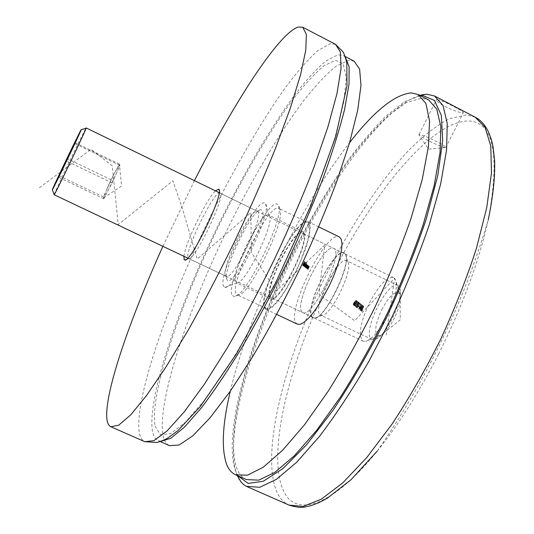 <?xml version="1.0" encoding="UTF-8"?>
<svg xmlns="http://www.w3.org/2000/svg" width="534" height="534" viewBox="0 0 534 534"><rect width="100%" height="100%" fill="white"/><g stroke="black" fill="none" stroke-linecap="round" stroke-linejoin="round"><path stroke-width="0.4" stroke-dasharray="2.67 2" d="M420.438 95.686L404.345 101.834L386.229 115.845C373.339 128.574 360.15 144.033 346.659 162.229C326.274 191.392 307.163 223.879 289.321 259.698C249.064 341.947 222.391 434.516 235.661 471.295L237.964 475.821M237.149 475.467L236.969 475.033C223.673 438.24 249.251 347.387 288.554 265.612C327.889 183.85 382.811 107.327 419.644 95.272M312.263 317.55C302.825 310.194 334.891 245.72 344.43 252.996L345.465 254.111C352.453 262.601 325.68 318.377 314.686 318.237L312.263 317.55M346.953 260.812L346.746 260.699C338.349 255.325 311.976 308.806 320.066 314.733L322.142 315.287C331.507 315.28 353.682 269.083 347.828 261.773L346.953 260.812M398.137 285.677L397.89 285.543C387.951 279.429 361.698 332.408 371.337 339.057L371.998 339.484L376.336 338.903C386.776 334.284 403.083 300.322 400.153 289.288L398.137 285.677M437.059 99.544C440.497 100.145 446.244 102.575 454.314 106.84C460.775 110.171 463.766 112.14 463.278 112.761L462.564 112.834C458.826 112.44 452.979 110.331 445.016 106.506C438.654 102.989 435.804 100.706 436.445 99.658L437.059 99.544M428.034 140.475C422.447 137.572 419.417 135.656 418.93 134.715L419.043 134.521C421.54 134.628 427.487 137.018 436.885 141.684C443.313 145.048 446.291 147.024 445.823 147.611L445.349 147.638C442.005 146.97 436.231 144.581 428.034 140.475M438.561 354.082C462.431 306.236 478.991 261.486 488.236 219.834L488.236 219.834C500.084 155.708 493.843 122.78 469.506 121.058C432.273 119.256 372.205 193.895 331.741 275.891C290.69 357.667 265.445 453.633 283.794 491.407C295.736 517.172 331.541 507.694 377.238 451.076C398.644 424.537 419.083 392.21 438.561 354.082M303.706 266.119L305.635 262.241L303.706 266.119L304.173 266.346L303.639 266.065M305.501 264.417L304.467 266.713L304.634 266.172L304.133 266.519L304.54 264.837L305.535 263.642L305.501 264.417L305.975 264.644L306.796 262.988L306.329 262.761M306.516 268.315L307.838 265.458L307.657 266.019L308.165 265.638L306.97 268.669L307.978 265.972L306.516 268.315L306.99 268.542L306.443 268.255M307.21 268.856L308.532 265.992L308.358 266.553L308.859 266.172L307.664 269.209L308.679 266.506L307.21 268.856L307.684 269.083L307.137 268.796M353.561 303.245L355.777 300.168L354.483 302.111L354.302 303.806L353.221 304.927L353.561 303.245L354.129 303.512L356.345 300.442L355.777 300.168M357.159 302.037L355.177 306.296L357.159 302.037L357.727 302.311L356.972 301.89M358.087 303.899L355.831 306.97L357.153 305.034L357.319 303.305L358.427 302.171L358.087 303.899L358.661 304.173L356.405 307.244L355.831 306.97M360.243 310.254L363.24 305.982L361.445 311.182L361.892 309.42L361.324 308.972L360.243 310.254L360.83 310.528L363.808 306.249L363.22 305.969M360.41 308.859L359.816 308.398L362.406 305.181L359.863 309.954L360.41 308.859L360.991 309.139L359.816 308.398M358.634 308.992L360.443 303.866L359.122 307.984L361.518 304.68L358.634 308.992L359.208 309.266L358.614 308.979M358.768 306.916L358.287 306.549L358.528 306.069L359.342 307.19L358.287 306.549M359.315 303.672L358.741 303.239L358.981 302.758L359.742 303.332L356.692 307.644L359.315 303.672L359.889 303.946L358.741 303.239M355.751 303.512L354.115 305.628L354.93 302.885L356.525 300.735L355.751 303.512L356.318 303.786L354.709 305.922L354.115 305.628M307.337 265.792L306.276 268.128L306.443 267.587L305.935 267.928L306.349 266.239L307.357 265.031L307.337 265.792L307.811 266.019L308.065 265.498L307.597 265.271M304.7 266.893L306.009 264.063L306.162 265.044L306.716 264.537L305.508 267.527L306.536 264.871L305.108 267.207L306.122 264.55L304.7 266.893L305.174 267.12L304.634 266.84M303.632 264.25L303.339 265.431L303.826 265.224L303.185 265.778L303.592 264.13L304.6 262.922L304.153 264.65L303.632 264.25L304.1 264.477L303.806 265.658L303.339 265.431L304.313 265.238L303.846 265.018M302.498 265.178L304.3 261.36L304.687 261.653L304.18 261.8L303.599 262.955L303.919 263.202L302.498 265.178L302.965 265.398L302.431 265.124M361.445 311.182L362.025 311.462L363.821 306.256L363.24 305.982M362.025 311.462L361.318 311.088M361.905 311.369L362.479 309.7L361.892 309.42M362.479 309.7L361.324 308.972M361.905 309.253L360.951 310.628L360.37 310.347M362.212 308.812L362.659 309.166L363.347 307.177L362.212 308.812L361.625 308.539L362.079 308.886L362.766 306.896L361.625 308.539M362.659 309.166L362.079 308.886M363.347 307.177L362.766 306.896M360.397 308.679L362.96 305.441L362.379 305.161M362.96 305.441L362.406 305.181M362.986 305.461L361.344 308.739L360.764 308.458M361.344 308.739L360.911 308.572M361.491 308.852L361.244 309.333L360.664 309.059M361.244 309.333L360.523 308.946M361.104 309.226L360.557 310.314L359.976 310.04M360.557 310.314L359.863 309.954M360.443 310.227L360.991 309.139M360.857 308.365L361.231 308.652L362.259 306.596L360.857 308.365L360.276 308.085L360.65 308.372L361.678 306.316L360.276 308.085M361.231 308.652L360.65 308.372M362.259 306.596L361.678 306.316M359.195 309.253L361.024 304.14L360.443 303.866M361.024 304.14L360.563 303.953M361.144 304.233L359.702 308.265L359.122 307.984M359.702 308.265L361.979 304.867L361.398 304.587M361.979 304.867L361.518 304.68M362.099 304.954L359.208 309.266M358.868 306.823L359.108 306.342L358.528 306.069M359.108 306.342L359.582 306.71L359.008 306.436M359.582 306.71L359.342 307.19M359.315 303.512L359.556 303.032L358.981 302.758M359.556 303.032L360.323 303.612L359.742 303.332M360.323 303.612L357.266 307.918L356.692 307.644M357.266 307.918L356.699 307.37M357.273 307.644L359.889 303.946M356.405 307.244L355.864 306.67M356.432 306.943L357.72 305.314L357.153 305.034M357.72 305.314L357.006 304.974M357.58 305.248L357.893 303.579L357.319 303.305M357.893 303.579L359.002 302.444L358.427 302.171M359.002 302.444L358.661 304.173M358.755 302.918L358.014 303.639L357.833 304.787L358.568 304.06L358.755 302.918L358.154 302.631L357.44 303.365L357.293 304.527L358.18 302.644M358.014 303.639L357.44 303.365M358.568 304.06L357.994 303.786M357.54 302.164L357.853 301.743L357.279 301.47M357.853 301.743L357.506 301.637M358.08 301.91L355.751 306.569L355.177 306.296M355.751 306.569L355.07 306.209M355.637 306.483L357.727 302.311M354.683 305.902L355.497 303.158L354.916 302.871L354.229 303.612L354.055 304.747L354.936 302.891L354.342 302.604L353.461 304.46L354.369 302.618M355.497 303.158L357.126 301.029L356.552 300.755M357.126 301.029L356.318 303.786M356.211 303.706L356.886 301.503L355.611 303.239L354.943 305.441L356.211 303.706L355.644 303.432L356.318 301.236L355.037 302.965L354.356 305.154L355.644 303.432M355.584 304.834L355.01 304.56M354.923 305.428L354.356 305.154M356.345 300.442L355.737 300.482M356.305 300.755L355.05 302.377L354.483 302.111M355.05 302.377L354.629 302.157M355.197 302.431L354.87 304.073L354.302 303.806M354.87 304.073L353.815 305.221L353.221 304.927M353.788 305.201L354.129 303.512M354.75 304.02L354.182 303.746M354.229 303.612L353.662 303.345M307.611 269.023L309.006 266.219L308.532 265.992M309.006 266.219L308.605 266.045M309.079 266.272L308.832 266.78L308.358 266.553M308.832 266.78L309.34 266.399L308.859 266.172L309.32 266.393M309.34 266.399L308.138 269.436L307.664 269.209M308.138 269.436L307.591 269.149M308.065 269.383L309.032 267.407L308.559 267.18M309.032 267.407L309.153 266.74L308.679 266.506M308.665 266.499L309.139 266.726L308.579 267.32L308.105 267.093M308.579 267.32L307.684 269.083M306.916 268.482L308.312 265.685L307.838 265.458M308.312 265.685L307.911 265.511M308.385 265.745L308.131 266.246L307.657 266.019M308.131 266.246L308.639 265.865L308.165 265.638L308.619 265.859M308.639 265.865L307.444 268.896L306.97 268.669M307.444 268.896L306.896 268.609M307.37 268.836L308.332 266.873L307.858 266.646M308.332 266.873L308.452 266.199L307.978 265.972M307.964 265.965L308.438 266.192L307.878 266.786L307.404 266.559M307.878 266.786L306.99 268.542M308.065 265.498L307.671 265.331M308.138 265.558L306.75 268.355L306.276 268.128M306.75 268.355L306.202 268.068M306.676 268.295L306.916 267.814L306.443 267.587M306.916 267.814L305.935 267.928L306.436 268.168M306.409 268.155L306.823 266.466L306.349 266.239M306.823 266.466L307.851 265.264L307.377 265.038M307.851 265.264L307.811 266.019M306.583 267.814L307.677 265.612L306.583 267.814L306.109 267.587L307.21 265.385L306.423 266.299L306.109 267.587L306.596 267.821M307.37 266.907L306.896 266.68M307.677 265.612L307.21 265.385M306.89 266.526L306.423 266.299M305.101 267.067L306.476 264.29L306.009 264.063M306.476 264.29L306.082 264.116M306.549 264.343L306.309 264.831L305.842 264.604M306.309 264.831L306.589 264.497L306.115 264.27M306.783 264.45L306.636 265.264L306.162 265.044M306.636 265.264L307.183 264.764L306.716 264.537L307.177 264.757L305.982 267.754L305.508 267.527M305.982 267.754L305.435 267.467M305.909 267.694L307.003 265.098L306.536 264.871M307.003 265.098L305.575 267.434L305.108 267.207M305.575 267.434L305.034 267.154M305.501 267.38L306.596 264.784L306.129 264.557L306.589 264.777L305.174 267.12M306.796 262.988L306.403 262.815M306.87 263.042L304.934 266.94L304.467 266.713M304.934 266.94L304.393 266.653M304.861 266.88L305.101 266.399L304.634 266.172M305.101 266.399L304.133 266.519L304.62 266.76M304.6 266.746L305.007 265.064L304.54 264.837M305.007 265.064L306.029 263.876L305.555 263.649M305.535 263.642L306.002 263.863L305.975 264.644M304.32 266.186L304.787 266.413L305.548 265.498L305.842 264.21L304.774 266.406L304.3 266.179L305.375 263.983L304.3 266.179M305.548 265.498L305.081 265.278M305.081 265.124L304.614 264.897M304.106 266.292L306.029 262.408L305.561 262.187M306.029 262.408L305.635 262.241M306.102 262.461L304.173 266.346M304.313 265.238L303.826 265.224M304.293 265.445L303.672 266.019L303.185 265.778M303.646 265.999L304.06 264.357L303.592 264.13M304.06 264.357L304.587 263.489L304.12 263.262M304.587 263.489L305.068 263.149L304.6 262.922M305.068 263.149L305.034 263.869L304.567 263.642M305.034 263.869L304.62 264.877L304.153 264.65M304.62 264.877L304.1 264.477M304.273 264.143L304.72 264.484L304.887 263.476L304.273 264.143L303.813 263.916L304.253 264.257L304.44 263.262L303.813 263.916M304.72 264.484L304.253 264.257M304.627 263.629L304.16 263.409M304.901 263.489L304.44 263.262M302.898 265.345L304.76 261.587L304.3 261.36M304.76 261.587L305.148 261.88L304.687 261.653M305.148 261.88L304.493 262.04M304.961 262.261L304.18 261.8M304.64 262.027L304.066 263.182L303.599 262.955M304.38 263.422L303.726 263.589M304.193 263.809L303.412 263.342M303.873 263.569L302.965 265.398M278.828 208.36L279.456 208.954C287.946 215.869 248.871 297.278 238.164 294.975L236.462 294.201C227.991 285.65 269.103 201.925 278.708 208.3L278.828 208.36M232.484 295.622L234.266 296.457C245.46 299.02 287.179 212.111 278.174 204.983L277.506 204.368C267.661 197.046 223.679 286.358 232.484 295.622M223.819 286.598C216.15 278.601 256.527 196.512 264.891 203.227L265.371 203.668C273.415 209.568 234.867 289.882 225.228 287.299L223.819 286.598M268.869 215.209L268.722 215.122C261.473 210.109 229.093 276.198 235.761 282.339L236.969 282.873C245.153 284.695 275.804 220.836 269.269 215.589L268.869 215.209M354.102 61.163L348.582 60.315L336.04 66.216C326.12 74.346 315.18 86.001 303.225 101.186C278.841 133.88 252.495 178.65 228.826 226.383C187.961 309.553 156.549 402.109 163.184 436.091C164.325 441.037 166.448 444.221 169.538 445.656M345.324 57.091L343.289 55.536L338.009 54.815L325.853 60.943C316.175 69.22 305.448 81.014 293.667 96.32C269.617 129.255 243.437 174.197 219.761 222.017C178.883 305.328 146.857 397.763 152.497 431.372C153.485 436.251 155.454 439.375 158.384 440.737L160.874 441.351M265.511 307.891L266.353 308.545L268.909 308.492L272.353 306.369L276.545 302.231L281.284 296.236L286.331 288.667L296.323 270.371L300.742 260.599L307.257 242.349L309.039 234.813L309.727 228.839L309.299 224.694L307.671 222.464C296.657 215.409 255.626 298.7 265.511 307.891M303.165 231.91L302.992 231.816C294.434 226.162 262.141 291.851 270.124 298.593L270.718 299.04C279.075 305.608 313.031 235.361 303.165 231.91M302.144 312.11C293.313 305.174 324.265 242.389 333.61 248.377L333.803 248.484C344.39 252.428 311.976 319.392 302.791 312.57L302.144 312.11C293.313 305.174 324.265 242.389 333.61 248.377L333.803 248.484C344.39 252.428 311.976 319.392 302.791 312.57L302.144 312.11M312.523 317.022C303.325 309.92 334.251 247.249 343.963 253.416L344.17 253.53C355.13 257.662 322.763 324.498 313.204 317.496L312.523 317.022M246.481 479.579C242.302 477.67 239.132 474.045 236.949 468.698C223.566 432.133 250.753 338.756 291.477 256.574C309.526 220.782 328.777 188.562 349.223 159.913C362.719 142.137 375.843 127.252 388.592 115.264L406.347 102.628L421.533 98.256L428.695 99.978M230.314 391.162C248.917 312.55 299.894 206.351 349.596 142.665M270.778 297.264C263.082 290.85 294.114 227.711 302.324 233.151L302.498 233.245C311.936 236.622 279.369 303.979 271.345 297.685L270.778 297.264M297.478 324.191L296.497 323.464C284.916 313.351 326.594 229.046 339.357 236.963M308.205 221.73L309.727 223.92L310.167 228.138L309.473 234.219L307.657 241.895L304.801 250.806L296.524 270.451L286.337 289.101L281.191 296.817L276.365 302.925L272.093 307.143L268.582 309.306L265.979 309.36L265.118 308.685C255.078 299.274 296.851 214.488 308.078 221.663L308.205 221.73M107.241 188.275L103.583 197.84C103.823 198.207 105.271 195.891 107.921 190.885L116.038 174.104C118.535 168.484 119.716 165.353 119.596 164.726L115.144 171.948L103.389 196.892L103.77 198.781L112.113 182.908L119.936 165.38L119.262 164.085L111.065 179.731L107.241 188.275M381.783 309.526C389.673 295.249 395.627 290.022 399.646 293.86C401.381 298.9 399.559 307.103 394.185 318.478C388.926 328.45 384.059 334.171 379.587 335.646C373.793 334.504 374.528 325.8 381.783 309.526M369.455 302.925C378.96 285.103 387.016 276.652 393.611 277.58L395.42 279.489C397.95 286.751 395.2 298.873 387.183 315.868C379.327 330.753 372.178 339.244 365.73 341.339L363.113 341.126L362.312 340.592C358.281 334.264 360.657 321.715 369.455 302.925M54.121 194.623C54.942 191.339 85.073 128.621 86.141 127.986M111.065 179.731L67.478 158.798M119.262 164.085L74.84 142.611M119.936 165.38L74.7 143.512M112.113 182.908L66.443 160.994M103.77 198.781L58.493 177.208M103.389 196.892L59.181 175.813M183.943 256.313C185.071 243.738 206.271 199.576 215.376 190.832M220.061 193.121L219.948 193.054C214.775 189.083 183.542 253.156 188.188 258.169L188.796 258.563C194.436 261.34 225.862 195.871 220.162 193.208L220.061 193.121M261.567 209.975L260.792 209.762C252.195 208.494 220.776 273.935 227.117 279.903L227.124 279.909C232.39 290.216 270.451 213.046 261.567 209.975M225.769 275.958C219.935 270.611 249.078 209.922 256.874 211.177L257.575 211.377C265.345 213.934 232.55 281.839 226.222 276.325L225.769 275.958M194.436 180.639L162.897 246.354M39.383 187.728L91.027 149.293L112.26 165.807L118.201 224.62L172.916 180.759L182.688 209.462L197.233 258.997L250.88 212.599L251.354 252.388L276.205 290.97L324.765 245.013L318.965 294.334L354.616 320.72L394.679 278.134L386.155 335.052M475.247 117.226L466.536 114.903L449.274 118.715C436.418 125.59 422.861 136.163 408.603 150.434C379.921 181.46 351.098 225.475 326.895 273.375C285.303 356.926 259.744 453.126 277.179 492.762C280.05 498.703 284.008 502.821 289.054 505.111M357.833 305.435L357.259 305.161M355.611 303.239L355.037 302.965M354.93 302.277L354.362 302.004M308.852 268.001L308.378 267.774M308.725 268.055L308.252 267.828M308.191 268.068L307.717 267.841M308.158 267.461L307.684 267.234M308.025 267.521L307.551 267.287M307.497 267.527L307.023 267.3M306.73 266.239L306.256 266.012M306.656 266.186L306.189 265.959M306.115 266.353L305.642 266.126M306.202 265.965L305.735 265.738M305.755 265.952L305.281 265.725M335.546 44.362L330.105 43.795L317.91 50.543C308.151 59.327 297.311 71.683 285.383 87.609C261.006 121.792 234.373 168.043 210.122 217.098C168.263 302.531 134.681 397.189 139.174 431.906C140.015 437.066 141.897 440.323 144.821 441.685M155.094 426.099L160.287 434.663L170.419 433.741L185.472 422.227L205.016 399.666L228.071 366.578C244.759 339.757 261.513 309.853 278.327 276.866L301.583 226.863C315.534 193.729 326.801 163.477 335.385 136.103L343.816 101.827L346.272 77.55L343.175 63.826L335.305 60.309L323.591 66.049C314.226 73.979 303.826 85.353 292.385 100.178C269.002 132.118 243.464 175.92 220.362 222.578C180.445 303.899 149.346 393.965 155.094 426.099M397.89 285.543L346.746 260.699M419.043 134.521L436.445 99.658M445.349 147.638L428.388 149.113L418.93 134.715M377.238 451.076C399.646 418.756 419.537 385.141 436.925 350.217C457.718 308.412 474.826 264.951 488.236 219.834M445.823 147.611L463.278 112.761M376.336 338.903L400.24 319.853L400.153 289.288M371.998 339.484L320.627 315.113M347.828 261.773L345.465 254.111M322.142 315.287L314.686 318.237M357.066 305.007L357.64 305.281M358.394 302.157L358.968 302.431M358.154 302.631L358.728 302.905M356.525 300.735L357.092 301.009M354.142 305.648L354.709 305.922M354.376 305.168L354.943 305.441M354.583 302.131L355.15 302.404M353.248 304.947L353.815 305.221M354.342 302.604L354.916 302.871M307.357 265.031L307.831 265.258M307.19 265.378L307.664 265.605M306.296 264.217L306.763 264.443M306.523 264.864L306.997 265.091M303.205 265.792L303.672 266.019M304.58 262.908L305.048 263.135M304.42 263.255L304.887 263.476M279.456 208.954L278.174 204.983M238.164 294.975L234.266 296.457M345.124 56.491L343.289 55.536M160.28 441.571L158.384 440.737M266.353 308.545L237.183 294.801M302.992 231.816L268.722 215.122M270.718 299.04L236.268 282.746M307.671 222.464L278.708 208.3M269.269 215.589L265.371 203.668M236.969 282.873L225.228 287.299M343.963 253.416L302.324 233.151M313.204 317.496L271.345 297.685M276.772 314.439L265.979 309.36M318.791 226.903L308.078 221.663M103.583 197.84L121.592 186.099L119.489 164.699M399.646 293.86L395.42 279.489M187.768 258.122L363.113 341.126M219.18 192.681L393.611 277.58M379.587 335.646L365.73 341.339M256.874 211.177L260.792 209.762M257.435 211.297L219.948 193.054M226.222 276.325L188.542 258.489M225.775 275.965L227.124 279.909M220.162 193.208L219.274 190.565M188.796 258.563L186.172 259.517"/><path stroke-width="0.8" d="M237.964 475.821L248.076 483.397L263.175 481.314L282.98 468.525L306.696 444.642L333.022 410.306C351.359 382.711 369.041 352.133 386.075 318.571C402.082 284.375 415.485 251.18 426.272 219L437.746 175.693L442.693 140.596L441.344 115.324L434.409 100.405L422.881 95.553L420.438 95.686M419.644 95.272L426.799 94.191L434.569 96.013L443.006 105.498L447.232 123.467L446.584 149.9L440.623 184.13L429.276 224.754C419.15 254.384 406.855 284.836 392.403 316.095L368.994 361.151C352.427 389.606 335.966 414.638 319.599 436.251L296.617 462.317L276.405 479.352L259.738 487.295L246.388 486.327L243.851 484.745L241.074 482.075L237.149 475.467M160.28 441.571L169.538 445.656L179.144 445.016L192.727 435.898L210.002 417.875L230.341 391.115L252.796 356.505C268.435 330.032 283.754 301.577 298.76 271.138C313.118 240.4 325.74 210.65 336.614 181.88L349.576 142.718L357.733 110.111L360.991 85.36L359.609 69.06L354.102 61.163L345.124 56.491M160.874 441.351L170.807 438.254L184.343 427.26L201.171 408.123C213.867 391.422 227.517 371.09 242.136 347.127C256.994 321.468 271.586 294.087 285.904 264.971C299.667 235.587 311.909 207.079 322.629 179.431C332.188 153.038 339.511 129.669 344.604 109.323L349.009 84.218L349.123 66.783L345.324 57.091M349.596 142.665C374 111.212 394.546 94.625 411.227 92.889L418.155 94.491L428.695 99.978L436.805 109.163L440.81 126.611L440.069 152.29L434.175 185.532L423.075 224.968C413.203 253.723 401.254 283.267 387.217 313.605C372.325 343.529 356.752 371.33 340.485 397.022L316.662 430.344L294.408 455.736L274.836 472.37L258.716 480.166L246.481 479.579L235.607 474.786C231.582 472.944 228.559 469.379 226.523 464.093C221.223 448.2 222.491 423.889 230.314 391.162M418.155 94.491L425.905 103.496L429.543 120.791L428.448 146.336L422.24 179.491L410.88 218.887C400.867 247.649 388.825 277.219 374.741 307.617C359.836 337.608 344.296 365.51 328.116 391.309L304.48 424.81L282.493 450.389L263.249 467.223L247.482 475.2L235.607 474.786M318.791 226.903L339.497 237.036L341.293 239.352L341.994 243.678L341.546 249.845L339.944 257.575L337.254 266.513L333.596 276.191L329.151 286.111L318.891 304.594L313.612 312.196L308.605 318.171L304.113 322.249L300.348 324.272L297.478 324.191L276.772 314.439M52.305 189.764L52.365 189.804C53.287 189.016 81.141 130.977 81.181 129.769L81.208 129.669C81.769 127.299 52.819 187.514 52.305 189.764M86.141 127.986L86.181 128.073C86.341 129.321 55.242 194.102 54.174 194.763L187.768 258.122M86.194 127.953L219.18 192.681M74.84 142.611L58.493 177.208L74.84 142.611M67.478 158.798L67.017 158.578M215.376 190.832L218.806 189.176C224.954 191.88 190.751 263.128 184.804 260.025L184.163 259.591L183.943 256.313M162.897 246.354C130.276 318.491 105.031 390.788 106.76 417.615C107.12 422.581 108.495 425.631 110.905 426.766L118.755 425.177L130.763 414.811L146.75 395.24L166.214 366.658L188.268 330.039C203.908 302.151 219.501 272.327 235.053 240.56C250.112 208.554 263.629 177.735 275.604 148.098L290.383 107.975L300.515 74.914L305.782 50.203L306.362 34.35L302.691 27.227L298.045 27.087C278.187 33.796 233.318 104.083 194.436 180.639M377.238 451.076L351.052 479.686L327.262 498.255L318.631 502.821L310.087 505.912C304.841 506.612 302.972 509.209 289.054 505.111L303.172 506.432L321.221 499.217L342.694 482.936L366.711 457.631L392.063 424.076C409.184 398.077 425.391 369.808 440.67 339.264C454.941 308.231 466.87 277.907 476.448 248.283L486.774 207.519L491.494 172.949L490.766 146.016L485.106 127.419L475.247 117.226L434.569 96.013M110.905 426.766L144.821 441.685L153.899 440.663L167.089 430.911L184.15 411.981L204.509 384.033L227.217 348.008C243.15 320.487 258.863 290.963 274.369 259.431C289.274 227.618 302.484 196.886 313.985 167.242L327.896 126.992L336.967 93.63L341.059 68.472L340.425 52.085L335.546 44.362L302.691 27.227M237.884 475.787L239.159 479.412M488.236 219.834C493.022 196.772 495.145 177.034 494.618 160.621L492.922 145.996L491.554 140.242L489.024 133.133C485.399 125.296 480.807 119.996 475.247 117.226M289.054 505.111L247.062 486.648M420.358 95.639L423.989 94.371M52.365 189.804L54.174 194.763M81.181 129.769L86.181 128.073M144.821 441.685L157.063 442.526C161.622 441.064 165.206 439.555 167.803 437.987L177.875 430.658L200.203 406.668L236.368 353.962L275.651 282.813L310.908 205.49L335.766 136.263L346.966 85.861L346.813 63.212C345.778 58.433 344.557 54.695 343.142 51.998L335.546 44.362M219.274 190.565L218.806 189.176M186.172 259.517L184.804 260.025"/></g></svg>
